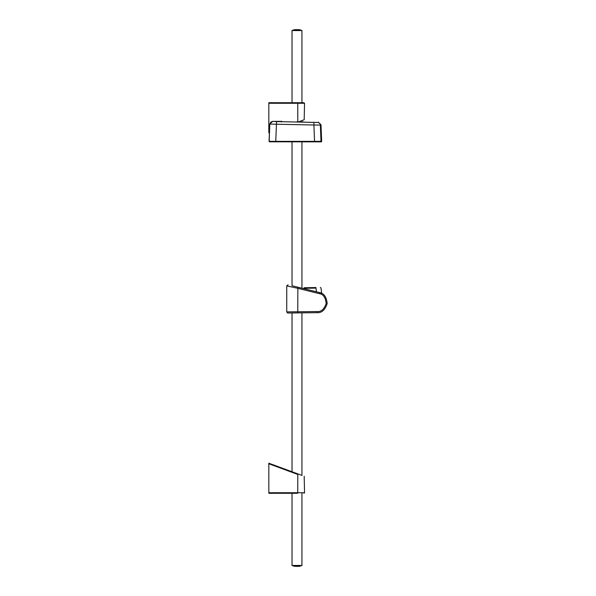<?xml version="1.0" encoding="UTF-8"?>
<svg xmlns="http://www.w3.org/2000/svg" width="596" height="596" viewBox="0 0 596 596"><rect width="100%" height="100%" fill="white"/><g stroke="black" fill="none" stroke-linecap="round" stroke-linejoin="round"><path stroke-width="0.89" d="M298.924 121.703L304.183 119.759L298.924 121.703L301.941 120.586L301.941 121.77L304.146 122.158L317.661 122.448A2.786 2.786 -113.8 0 1 320.372 125.071L320.991 141.356L321.661 141.356A0.447 0.447 0 0 1 321.52 141.692L270.621 141.796M297.94 121.681C305.994 121.86 305.994 121.86 297.94 121.681L297.806 121.539C305.971 118.753 305.971 118.753 297.806 121.539L296.599 121.986M281.409 121.711L281.856 121.346L272.633 121.383L269.809 123.975L269.176 141.356L269.802 123.998L272.625 121.383L276.559 121.577L275.747 141.356L314.539 141.356L313.921 125.011L269.981 124.08A2.786 2.786 115.9 0 1 272.812 121.472M320.372 125.071L313.921 125.011L313.898 122.396L276.559 121.577M269.154 139.717L269.176 138.458C268.99 140.723 269.109 141.841 269.526 141.803L269.645 141.803A0.447 0.447 -89.6 0 1 269.295 141.356L275.747 141.356L275.754 141.803L275.739 141.356M314.539 141.356L314.532 141.803L314.546 141.356L320.991 141.356A0.447 0.447 -90 0 1 320.648 141.803L319.672 141.796M320.991 141.356A0.447 0.447 -90.4 0 1 320.641 141.803L321.311 141.803A2.228 2.228 0 0 1 320.827 141.855L269.526 141.803A0.447 0.447 -90 0 1 269.176 141.356M268.833 132.804L269.385 132.029M304.183 119.759L304.549 103.279L268.833 103.279L268.833 132.23M268.833 103.279L268.833 102.721L303.99 102.721L304.549 103.279M292.025 102.721L301.941 102.721L301.941 30.567L292.025 30.567L292.025 102.721L268.833 102.721M292.025 141.855L292.025 285.76L301.941 288.211L301.941 141.855M292.025 285.76L319.478 292.554C322.354 293.575 322.354 293.575 319.478 292.554C323.956 293.239 326.511 296.935 327.167 303.632C324.999 310.009 321.661 313.019 317.147 312.662L287.868 313.012L301.941 312.84L292.025 312.96L292.025 471.756L301.941 475.414L301.941 312.84M320.41 287.473L320.976 287.965L321.684 293.381L320.38 292.822M320.365 292.815L319.478 292.554L319.307 293.634L297.851 288.322L298.022 287.242M297.769 312.893L297.851 288.322L286.736 285.871L286.736 311.894L317.228 311.552C321.244 311.864 324.224 309.182 326.154 303.506C325.572 297.538 323.293 294.245 319.307 293.634M286.736 285.871L288.121 284.791L286.736 285.871M297.851 311.782L292.748 311.835M287.518 312.96L286.736 311.894M303.93 288.702L304.176 287.741C305.822 287.712 305.822 287.712 304.176 287.741L315.962 287.548L304.176 287.741M316.454 291.802L315.969 288.106C321.915 287.935 321.915 287.935 315.969 288.106L315.962 287.548C321.244 287.466 321.244 287.466 315.962 287.548C321.244 287.466 321.244 287.466 315.962 287.548M268.833 463.196L297.933 473.932C305.502 476.725 305.502 476.725 297.933 473.932C305.502 476.725 305.502 476.725 297.933 473.932L297.806 474.461C305.971 477.247 305.971 477.247 297.806 474.461L268.833 463.77L268.833 463.196L292.025 471.756M296.987 493.279L268.833 493.279L268.833 463.77M268.833 493.279L292.025 493.279L292.025 565.433L301.941 565.433L301.941 493.279M301.881 565.649L292.085 565.649L301.889 565.433M295.72 566.2L300.272 566.2L295.72 566.2M292.085 30.351L301.881 30.351L292.077 30.567M296.987 29.8L293.694 29.8L296.987 29.8M269.645 141.803A0.447 0.447 -90 0 1 269.295 141.356M272.625 121.383L281.804 121.517L281.416 121.875M297.747 102.721L297.806 121.539M317.147 312.662L317.228 311.552M315.969 288.106L303.878 288.3M297.747 493.279L297.806 474.461M268.833 492.721L304.549 492.721L304.183 476.241M321.661 141.356L321.006 124.787L318.294 122.173M269.176 138.458L269.802 123.998M269.526 141.803L269.146 139.889M304.549 492.721L303.99 493.279M293.694 566.2A31.566 31.566 0 0 0 300.272 566.2M300.272 29.8A31.566 31.566 0 0 0 293.694 29.8"/></g></svg>
